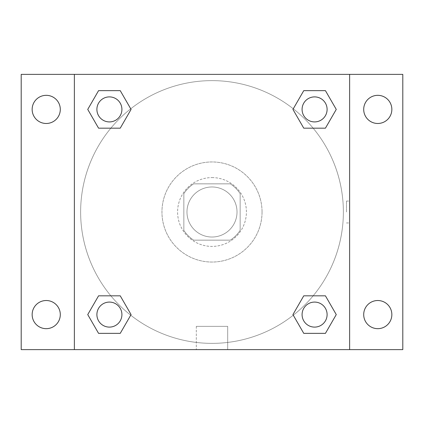 <?xml version="1.0" encoding="UTF-8"?>
<svg xmlns="http://www.w3.org/2000/svg" width="424" height="424" viewBox="0 0 424 424"><rect width="100%" height="100%" fill="white"/><g stroke="black" fill="none" stroke-linecap="round" stroke-linejoin="round"><path stroke-width="0.32" stroke-dasharray="2.12 1.59" d="M237.021 212A25.021 25.021 0 0 0 199.487 190.328A25.021 25.021 0 0 0 199.487 233.672A25.021 25.021 0 0 0 237.021 212A25.021 25.021 0 0 0 199.487 190.328A25.021 25.021 0 0 0 199.487 233.672A25.021 25.021 0 0 0 237.021 212M230.354 240.148L193.646 240.148A33.607 33.607 0 0 1 183.852 230.354L183.852 193.646A33.607 33.607 0 0 1 193.646 183.852L230.354 183.852A33.607 33.607 0 0 1 240.148 193.646L240.148 230.354A33.607 33.607 0 0 1 230.354 240.148L193.646 240.148A33.607 33.607 0 0 1 183.852 230.354L183.852 193.646A33.607 33.607 0 0 1 193.646 183.852L230.354 183.852A33.607 33.607 0 0 1 240.148 193.646L240.148 230.354A33.607 33.607 0 0 1 230.354 240.148M212 177.592A34.408 34.408 0 0 1 241.797 229.204A34.408 34.408 0 0 1 182.203 229.204A34.408 34.408 0 0 1 212 177.592A34.408 34.408 0 0 0 177.592 212A34.408 34.408 0 0 0 212 246.408A34.408 34.408 0 0 0 246.408 212A34.408 34.408 0 0 0 212 177.592M262.048 212A50.048 50.048 0 0 0 186.979 168.657A50.048 50.048 0 0 0 186.979 255.343A50.048 50.048 0 0 0 262.048 212A50.048 50.048 0 0 0 186.979 168.657A50.048 50.048 0 0 0 186.979 255.343A50.048 50.048 0 0 0 262.048 212M46.221 328.669A14.077 14.077 0 0 0 58.411 307.559A14.077 14.077 0 0 0 34.031 307.559A14.077 14.077 0 0 0 46.221 328.669M377.779 328.669A14.077 14.077 0 0 0 389.969 307.559A14.077 14.077 0 0 0 365.589 307.559A14.077 14.077 0 0 0 377.779 328.669M377.779 123.479A14.077 14.077 0 0 0 389.969 102.37A14.077 14.077 0 0 0 365.589 102.37A14.077 14.077 0 0 0 377.779 123.479M46.221 123.479A14.077 14.077 0 0 0 58.411 102.37A14.077 14.077 0 0 0 34.031 102.37A14.077 14.077 0 0 0 46.221 123.479M21.2 74.375L402.8 74.375L402.8 349.625L21.2 349.625L21.2 74.375M74.375 74.375L349.625 74.375L349.625 349.625L74.375 349.625L74.375 74.375L349.625 74.375L349.625 349.625L74.375 349.625L74.375 74.375L74.375 349.625M222.95 74.375L201.05 74.38L222.95 74.375M227.688 349.625L196.312 349.625L227.688 349.625L196.312 349.625L227.688 349.625L227.688 326.353L196.312 326.353L227.688 326.353L196.312 326.353L227.688 326.353L227.688 349.625M343.371 212A131.371 131.371 0 0 0 146.317 98.23A131.371 131.371 0 0 0 146.317 325.77A131.371 131.371 0 0 0 343.371 212A131.371 131.371 0 0 0 146.317 98.23A131.371 131.371 0 0 0 146.317 325.77A131.371 131.371 0 0 0 343.371 212M121.916 314.592A12.513 12.513 0 0 0 103.149 303.759A12.513 12.513 0 0 0 103.149 325.431A12.513 12.513 0 0 0 121.916 314.592A12.513 12.513 0 0 0 103.149 303.759A12.513 12.513 0 0 0 103.149 325.431A12.513 12.513 0 0 0 121.916 314.592A12.513 12.513 0 0 0 103.149 303.759A12.513 12.513 0 0 0 103.149 325.431A12.513 12.513 0 0 0 121.916 314.592M327.105 109.408A12.513 12.513 0 0 0 308.338 98.569A12.513 12.513 0 0 0 308.338 120.241A12.513 12.513 0 0 0 327.105 109.408A12.513 12.513 0 0 0 308.338 98.569A12.513 12.513 0 0 0 308.338 120.241A12.513 12.513 0 0 0 327.105 109.408A12.513 12.513 0 0 0 308.338 98.569A12.513 12.513 0 0 0 308.338 120.241A12.513 12.513 0 0 0 327.105 109.408M121.916 109.408A12.513 12.513 0 0 0 103.149 98.569A12.513 12.513 0 0 0 103.149 120.241A12.513 12.513 0 0 0 121.916 109.408A12.513 12.513 0 0 0 103.149 98.569A12.513 12.513 0 0 0 103.149 120.241A12.513 12.513 0 0 0 121.916 109.408A12.513 12.513 0 0 0 103.149 98.569A12.513 12.513 0 0 0 103.149 120.241A12.513 12.513 0 0 0 121.916 109.408M302.084 314.592A12.513 12.513 0 0 1 320.851 303.759A12.513 12.513 0 0 1 320.851 325.431A12.513 12.513 0 0 1 302.084 314.592A12.513 12.513 0 0 1 320.851 303.759A12.513 12.513 0 0 1 320.851 325.431A12.513 12.513 0 0 1 302.084 314.592M74.375 212L74.375 201.05L74.38 212M349.625 212L349.625 201.05L349.62 212M346.472 212L346.472 201.05L346.472 212M349.625 74.375L349.625 349.625M98.569 333.359L87.736 314.592L98.569 295.825L87.736 314.592L98.569 333.359M120.241 295.825L131.074 314.592L120.241 333.359L131.074 314.592L120.241 295.825M303.759 128.175L292.926 109.408L303.759 90.641L292.926 109.408L303.759 128.175M325.431 90.641L336.264 109.408L325.431 128.175L336.264 109.408L325.431 90.641M98.569 128.175L87.736 109.408L98.569 90.641L87.736 109.408L98.569 128.175M120.241 90.641L131.074 109.408L120.241 128.175L131.074 109.408L120.241 90.641M303.759 333.359L292.926 314.592L303.759 295.825L292.926 314.592L303.759 333.359M325.431 295.825L336.264 314.592L325.431 333.359L336.264 314.592L325.431 295.825M327.105 314.592A12.513 12.513 0 0 0 308.338 303.759A12.513 12.513 0 0 0 308.338 325.431A12.513 12.513 0 0 0 327.105 314.592M346.472 222.95L349.625 222.95M346.472 201.05L349.625 201.05M196.312 326.353L196.312 349.625L196.312 326.353"/><path stroke-width="0.64" d="M21.2 74.375L402.8 74.375L402.8 349.625L21.2 349.625L21.2 74.375M377.779 95.331A14.077 14.077 0 0 1 391.85 109.408A14.077 14.077 0 0 1 377.779 123.479A14.077 14.077 0 0 1 363.702 109.408A14.077 14.077 0 0 1 377.779 95.331M377.779 300.521A14.077 14.077 0 0 1 391.85 314.592A14.077 14.077 0 0 1 377.779 328.669A14.077 14.077 0 0 1 363.702 314.592A14.077 14.077 0 0 1 377.779 300.521M46.221 300.521A14.077 14.077 0 0 1 60.298 314.592A14.077 14.077 0 0 1 46.221 328.669A14.077 14.077 0 0 1 32.15 314.592A14.077 14.077 0 0 1 46.221 300.521M46.221 95.331A14.077 14.077 0 0 1 60.298 109.408A14.077 14.077 0 0 1 46.221 123.479A14.077 14.077 0 0 1 32.15 109.408A14.077 14.077 0 0 1 46.221 95.331M98.569 295.825L120.241 295.825L131.074 314.592L120.241 333.359L98.569 333.359L87.736 314.592L98.569 295.825L120.241 295.825L98.569 295.825M303.759 90.641L325.431 90.641L336.264 109.408L325.431 128.175L303.759 128.175L292.926 109.408L303.759 90.641L325.431 90.641L303.759 90.641M74.375 349.625L74.375 74.375M349.625 74.375L349.625 349.625M98.569 90.641L120.241 90.641L131.074 109.408L120.241 128.175L98.569 128.175L87.736 109.408L98.569 90.641L120.241 90.641L98.569 90.641M303.759 295.825L325.431 295.825L336.264 314.592L325.431 333.359L303.759 333.359L292.926 314.592L303.759 295.825L325.431 295.825L303.759 295.825M325.431 333.359L303.759 333.359L325.431 333.359M327.105 314.592A12.513 12.513 0 0 0 308.338 303.759A12.513 12.513 0 0 0 308.338 325.431A12.513 12.513 0 0 0 327.105 314.592M120.241 333.359L98.569 333.359L120.241 333.359M121.916 314.592A12.513 12.513 0 0 0 103.149 303.759A12.513 12.513 0 0 0 103.149 325.431A12.513 12.513 0 0 0 121.916 314.592M325.431 128.175L303.759 128.175L325.431 128.175M327.105 109.408A12.513 12.513 0 0 0 308.338 98.569A12.513 12.513 0 0 0 308.338 120.241A12.513 12.513 0 0 0 327.105 109.408M120.241 128.175L98.569 128.175L120.241 128.175M121.916 109.408A12.513 12.513 0 0 0 103.149 98.569A12.513 12.513 0 0 0 103.149 120.241A12.513 12.513 0 0 0 121.916 109.408"/></g></svg>
